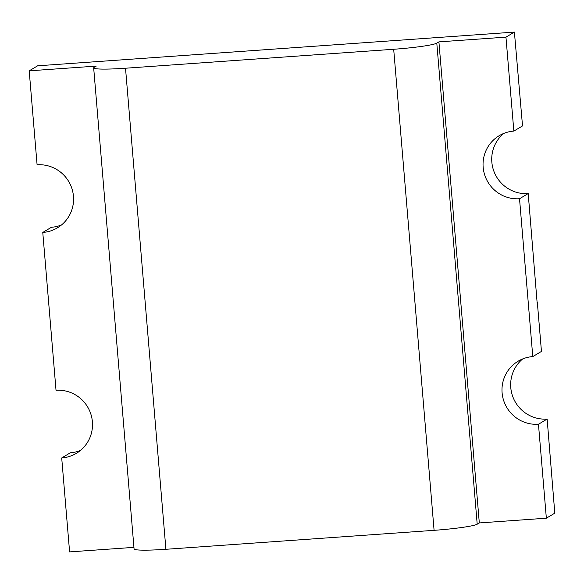 <?xml version="1.0" encoding="UTF-8"?>
<svg xmlns="http://www.w3.org/2000/svg" width="584" height="584" viewBox="0 0 584 584"><rect width="100%" height="100%" fill="white"/><g stroke="black" fill="none" stroke-linecap="round" stroke-linejoin="round"><path stroke-width="0.88" d="M537.119 302.57L528.206 193.567L519.526 198.743A34.054 33.492 59.2 0 1 484.698 174.952A34.054 33.492 59.2 0 1 499.24 135.671A34.054 33.492 59.2 0 1 513.847 131.093L522.527 125.918L514.402 32.098L505.956 37.135L438.912 41.873L436.803 43.136A37.836 3.037 175.2 0 1 393.689 49.268L125.516 68.226A37.836 3.037 175.2 0 1 93.674 67.89A37.836 3.037 175.2 0 1 94.133 67.357L96.243 66.102L29.2 70.839L37.091 164.797A34.054 33.492 59.2 0 1 71.92 188.596A34.054 33.492 59.2 0 1 57.378 227.869A34.054 33.492 59.2 0 1 42.771 232.447L51.443 227.271A34.054 33.492 -120.8 0 0 61.517 224.942M93.674 67.89L134.072 548.96A37.836 3.037 -4.8 0 0 165.907 549.288L434.087 530.33A37.836 3.037 -4.8 0 0 477.201 524.198L436.803 43.136M29.2 70.839L37.646 65.802L514.402 32.098M503.773 133.422A34.054 33.492 -120.8 0 0 494.254 172.192A34.054 33.492 -120.8 0 0 528.206 193.567M522.709 358.919A34.054 33.492 -120.8 0 0 513.19 397.689A34.054 33.492 -120.8 0 0 547.142 419.064L538.463 424.239A34.054 33.492 59.2 0 1 503.634 400.449A34.054 33.492 59.2 0 1 518.176 361.175A34.054 33.492 59.2 0 1 532.783 356.59L541.456 351.415L537.353 302.556M42.771 232.447L56.027 390.294A34.054 33.492 59.2 0 1 90.856 414.092A34.054 33.492 59.2 0 1 76.314 453.366A34.054 33.492 59.2 0 1 61.707 457.951L70.379 452.768A34.054 33.492 -120.8 0 0 80.453 450.446M513.847 131.093L505.956 37.135M438.912 41.873L479.311 522.943L546.354 518.198L538.463 424.239M532.783 356.59L519.526 198.743M547.142 419.064L554.8 513.161L546.354 518.198M61.707 457.951L69.598 551.902L133.933 547.354M479.311 522.943L477.201 524.198M393.689 49.268L434.087 530.33M165.907 549.288L125.516 68.226"/></g></svg>
